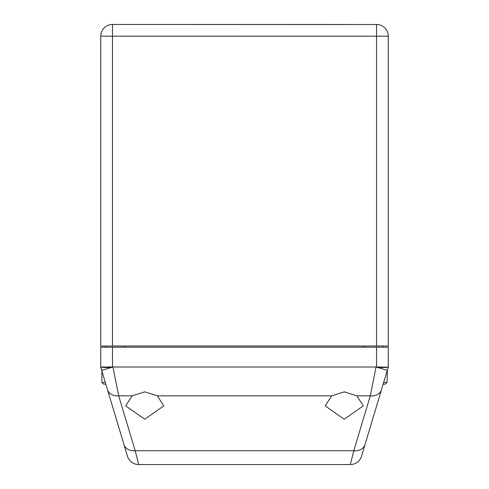 <?xml version="1.0" encoding="UTF-8"?>
<svg xmlns="http://www.w3.org/2000/svg" width="489" height="489" viewBox="0 0 489 489"><rect width="100%" height="100%" fill="white"/><g stroke="black" fill="none" stroke-linecap="round" stroke-linejoin="round"><path stroke-width="0.73" d="M388.26 367.172L387.294 370.375L388.26 367.172C382.288 367.728 378.376 367.673 376.53 367.007L376.053 367.007L370.283 395.846A11.736 9.474 16.7 0 0 381.53 389.605L387.294 370.375L387.092 382.398L383.688 382.398M381.524 389.605L387.092 371.053M376.53 347.19L376.53 367.007L388.266 367.141L388.266 347.19L100.734 347.19L100.734 367.141L107.476 389.605M132.158 395.846L144.744 391.854L157.33 395.846L163.815 405.876L144.744 419.232L125.673 405.876L132.158 395.846L118.717 395.846L112.947 367.007L112.47 367.007C110.581 367.673 106.669 367.728 100.74 367.172L107.47 389.605A11.736 9.474 -16.7 0 0 118.717 395.846L135.19 450.754A11.736 9.474 163.3 0 1 123.949 444.513L127.452 456.188A11.736 11.736 0 0 0 138.693 464.55L350.307 464.55L353.81 450.754L135.19 450.754L138.693 464.55A11.736 11.736 0 0 1 127.452 456.188L127.305 455.717M344.256 419.232L325.185 405.876L331.67 395.846L344.256 391.854L356.842 395.846L363.327 405.876L344.256 419.232M387.092 382.398L385.332 384.158L383.162 384.158M361.695 455.717L365.051 444.513A11.736 9.474 -163.3 0 1 353.81 450.754L370.283 395.846L356.842 395.846M381.53 389.605L365.051 444.513M361.548 456.188A11.736 11.736 0 0 1 350.307 464.55A11.736 11.736 0 0 0 361.548 456.188A11.736 11.736 0 0 1 350.307 464.55M387.294 370.375L376.053 367.007L112.947 367.007L101.706 370.375M105.312 382.398L101.908 382.398L101.908 371.053M105.838 384.158L103.668 384.158L101.908 382.398M123.949 444.513L107.47 389.605M112.47 346.016L112.47 36.186L388.266 36.186L388.266 346.016L100.734 346.016L100.734 36.186L112.47 36.186L112.47 24.45L133.864 24.45L112.47 24.45A11.736 11.736 0 0 0 100.734 36.186A11.736 11.736 0 0 1 112.47 24.45L127.14 24.45M377.82 24.523L133.864 24.45M377.563 24.493L377.918 24.529M143.277 24.45L345.723 24.45M111.174 24.523L111.792 24.468M376.53 24.45A11.736 11.736 0 0 1 388.266 36.186A11.736 11.736 0 0 0 376.53 24.45L376.53 346.016M383.278 347.19L383.278 346.016M105.722 346.016L105.722 347.19M157.33 395.846L331.67 395.846M100.734 367.007L112.47 367.007L112.47 347.19M138.693 464.55A11.736 11.736 0 0 1 127.452 456.188M364.207 346.016L364.207 347.19M124.793 347.19L124.793 346.016"/></g></svg>
